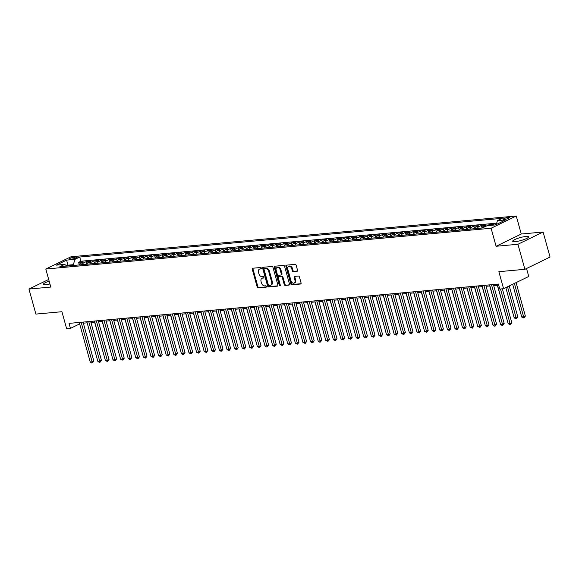 <?xml version="1.0" encoding="UTF-8"?>
<svg xmlns="http://www.w3.org/2000/svg" width="579" height="579" viewBox="0 0 579 579"><rect width="100%" height="100%" fill="white"/><g stroke="black" fill="none" stroke-linecap="round" stroke-linejoin="round"><path stroke-width="0.87" d="M261.39 268.149A0.724 0.507 -116 0 0 260.68 267.512L252.755 268.236A1.035 0.724 -116 0 0 252.278 269.286L257.185 286.981A1.035 0.724 -116 0 0 258.205 287.893L266.13 287.17A0.724 0.507 -116 0 0 265.747 285.794L264.719 285.888A3.322 2.316 -116 0 1 261.462 282.965L261.057 281.488A3.322 2.316 -116 0 1 261.99 278.282A3.322 2.316 -116 0 1 262.569 278.123L263.597 278.029A0.724 0.507 -116 0 0 263.213 276.653L262.186 276.748A3.322 2.316 -116 0 1 258.929 273.824L258.516 272.347A3.322 2.316 -116 0 1 259.45 269.141A3.322 2.316 -116 0 1 260.036 268.982L261.057 268.888A0.724 0.507 -116 0 0 261.39 268.149M525.949 236.471A8.244 1.505 -15.5 0 0 517.213 238.555A8.244 1.505 -15.5 0 0 512.704 241.255A8.244 1.505 -15.5 0 0 515.339 241.631A8.244 1.505 -15.5 0 0 524.075 239.547A8.244 1.505 -15.5 0 0 528.591 236.847A8.244 1.505 -15.5 0 0 525.949 236.471M49.157 281.133A8.244 1.505 -15.5 0 0 43.468 284.231A8.244 1.505 -15.5 0 0 46.103 284.615A8.244 1.505 -15.5 0 0 49.939 283.963M508.485 217.386A3.38 0.615 -15.5 0 0 504.902 218.24A3.38 0.615 -15.5 0 0 503.05 219.347A3.38 0.615 -15.5 0 0 504.128 219.499A3.38 0.615 -15.5 0 0 507.711 218.645A3.38 0.615 -15.5 0 0 509.563 217.538A3.38 0.615 -15.5 0 0 508.485 217.386M297.078 271.283A1.035 0.724 -116 0 0 297.548 270.234L296.173 265.269A1.035 0.724 -116 0 0 295.16 264.357L286.352 265.16A1.035 0.724 -116 0 0 285.881 266.21L290.788 283.905A1.035 0.724 -116 0 0 291.809 284.817L300.61 284.014A1.035 0.724 -116 0 0 301.08 282.957L299.415 276.965A1.035 0.724 -116 0 0 298.402 276.053L294.631 276.393A1.035 0.724 -116 0 0 294.161 277.45L294.986 280.417A2.772 1.94 -116 0 1 294.204 283.095A2.772 1.94 -116 0 1 290.991 280.786L287.763 269.141A2.772 1.94 -116 0 1 288.545 266.463A2.772 1.94 -116 0 1 291.758 268.772L292.294 270.711A1.035 0.724 -116 0 0 293.314 271.631L297.411 271.124M48.687 279.454L28.95 289.059L35.891 314.093L61.917 311.712L66.643 328.734L70.443 328.387L69.053 323.379L498.389 284.057L499.778 289.059L503.578 288.711L528.743 276.465L526.535 268.504M517.944 244.273L543.109 232.02L521.259 234.025L496.094 246.27L517.944 244.273L524.885 269.307L498.859 271.689L503.578 288.711M496.094 246.27L491.093 228.249L45.799 269.032L70.964 256.786L516.265 215.996L491.093 228.249M28.95 289.059L50.8 287.061L45.799 269.032M272.977 267.389A1.035 0.724 -116 0 0 271.956 266.478L263.156 267.288A1.035 0.724 -116 0 0 262.685 268.338L267.592 286.026A1.035 0.724 -116 0 0 268.613 286.945L277.413 286.135A1.035 0.724 -116 0 0 277.884 285.085L272.977 267.389M274.757 266.224L283.558 265.414A1.035 0.724 -116 0 1 284.579 266.333L289.486 284.021A1.035 0.724 -116 0 1 289.008 285.071L285.244 285.418A1.035 0.724 -116 0 1 284.224 284.506L282.234 277.327A1.035 0.724 -116 0 0 281.213 276.415L278.716 276.646A1.035 0.724 -116 0 0 278.246 277.696L280.316 285.165A0.724 0.507 -116 0 1 279.273 285.259L274.287 267.274A1.035 0.724 -116 0 1 274.757 266.224M543.109 232.02L550.05 257.054L524.885 269.307M491.593 225.274L493.496 224.341L488.944 224.761L489.146 225.499M486.15 226.15A4.227 2.924 -95.2 0 1 486.461 225.969L483.422 226.251L485.904 225.043L481.344 225.455L482.003 227.851M477.371 228.459A4.227 2.924 -95.2 0 1 478.862 226.664L475.822 226.946L478.305 225.738L473.745 226.157L474.404 228.546M469.772 229.154A4.227 2.924 -95.2 0 1 471.263 227.366L468.223 227.641L470.705 226.432L466.146 226.852L466.804 229.241M462.172 229.849A4.227 2.924 -95.2 0 1 463.663 228.061L460.623 228.336L463.106 227.127L458.546 227.547L459.205 229.943M454.573 230.543A4.227 2.924 -95.2 0 1 456.064 228.756L453.024 229.031L455.507 227.822L450.947 228.242L451.613 230.637M446.974 231.238A4.227 2.924 -95.2 0 1 448.464 229.45L445.425 229.725L447.907 228.524L443.348 228.937L444.013 231.332M439.374 231.94A4.227 2.924 -95.2 0 1 440.865 230.145L437.825 230.428L440.308 229.219L435.748 229.631L436.414 232.027M431.775 232.635A4.227 2.924 -95.2 0 1 433.266 230.84L430.226 231.122L432.708 229.914L428.149 230.333L428.815 232.722M424.175 233.33A4.227 2.924 -95.2 0 1 425.666 231.542L422.627 231.817L425.109 230.608L420.549 231.028L421.215 233.417M416.576 234.025A4.227 2.924 -95.2 0 1 418.067 232.237L415.027 232.512L417.51 231.303L412.95 231.723L413.616 234.119M408.977 234.719A4.227 2.924 -95.2 0 1 410.468 232.932L407.428 233.207L409.91 231.998L405.351 232.418L406.017 234.813M401.377 235.414A4.227 2.924 -95.2 0 1 402.868 233.627L399.828 233.909L402.311 232.7L397.751 233.113L398.417 235.508M393.778 236.116A4.227 2.924 -95.2 0 1 395.269 234.321L392.229 234.604L394.712 233.395L390.152 233.807L390.818 236.203M386.179 236.811A4.227 2.924 -95.2 0 1 387.669 235.016L384.63 235.298L387.112 234.09L382.553 234.509L383.218 236.898M378.586 237.506A4.227 2.924 -95.2 0 1 380.07 235.718L377.03 235.993L379.513 234.784L374.953 235.204L375.619 237.593M370.987 238.201A4.227 2.924 -95.2 0 1 372.471 236.413L369.431 236.688L371.913 235.479L367.361 235.899L368.02 238.295M363.388 238.895A4.227 2.924 -95.2 0 1 364.871 237.108L361.839 237.383L364.321 236.174L359.762 236.594L360.42 238.989M355.788 239.59A4.227 2.924 -95.2 0 1 357.279 237.803L354.239 238.085L356.722 236.876L352.162 237.289L352.821 239.684M348.189 240.292A4.227 2.924 -95.2 0 1 349.68 238.497L346.64 238.78L349.123 237.571L344.563 237.983L345.222 240.379M340.59 240.987A4.227 2.924 -95.2 0 1 342.08 239.192L339.041 239.474L341.523 238.266L336.964 238.686L337.622 241.074M332.99 241.682A4.227 2.924 -95.2 0 1 334.481 239.894L331.441 240.169L333.924 238.961L329.364 239.38L330.03 241.769M325.391 242.377A4.227 2.924 -95.2 0 1 326.882 240.589L323.842 240.864L326.324 239.655L321.765 240.075L322.431 242.471M317.791 243.071A4.227 2.924 -95.2 0 1 319.282 241.284L316.243 241.559L318.725 240.35L314.165 240.77L314.831 243.166M310.192 243.773A4.227 2.924 -95.2 0 1 311.683 241.979L308.643 242.261L311.126 241.052L306.566 241.465L307.232 243.86M302.593 244.468A4.227 2.924 -95.2 0 1 304.084 242.673L301.044 242.956L303.526 241.747L298.967 242.16L299.632 244.555M294.993 245.163A4.227 2.924 -95.2 0 1 296.484 243.368L293.444 243.65L295.927 242.442L291.367 242.862L292.033 245.25M287.394 245.858A4.227 2.924 -95.2 0 1 288.885 244.07L285.845 244.345L288.328 243.137L283.768 243.556L284.434 245.945M279.795 246.553A4.227 2.924 -95.2 0 1 281.285 244.765L278.246 245.04L280.728 243.831L276.169 244.251L276.834 246.647M272.195 247.247A4.227 2.924 -95.2 0 1 273.686 245.46L270.646 245.735L273.129 244.526L268.569 244.946L269.235 247.342M264.596 247.95A4.227 2.924 -95.2 0 1 266.087 246.155L263.047 246.437L265.529 245.228L260.97 245.641L261.636 248.036M256.996 248.644A4.227 2.924 -95.2 0 1 258.487 246.849L255.448 247.132L257.93 245.923L253.37 246.336L254.036 248.731M249.404 249.339A4.227 2.924 -95.2 0 1 250.888 247.544L247.848 247.826L250.331 246.618L245.771 247.038L246.437 249.426M241.805 250.034A4.227 2.924 -95.2 0 1 243.289 248.246L240.249 248.521L242.739 247.313L238.179 247.732L238.838 250.121M234.206 250.729A4.227 2.924 -95.2 0 1 235.696 248.941L232.657 249.216L235.139 248.007L230.58 248.427L231.238 250.823M226.606 251.424A4.227 2.924 -95.2 0 1 228.097 249.636L225.057 249.911L227.54 248.702L222.98 249.122L223.639 251.518M219.007 252.126A4.227 2.924 -95.2 0 1 220.498 250.331L217.458 250.613L219.94 249.404L215.381 249.817L216.039 252.212M211.407 252.82A4.227 2.924 -95.2 0 1 212.898 251.025L209.859 251.308L212.341 250.099L207.781 250.512L208.44 252.907M203.808 253.515A4.227 2.924 -95.2 0 1 205.299 251.72L202.259 252.003L204.742 250.794L200.182 251.214L200.848 253.602M196.209 254.21A4.227 2.924 -95.2 0 1 197.7 252.422L194.66 252.697L197.142 251.489L192.583 251.908L193.248 254.297M188.609 254.905A4.227 2.924 -95.2 0 1 190.1 253.117L187.06 253.392L189.543 252.183L184.983 252.603L185.649 254.999M181.01 255.6A4.227 2.924 -95.2 0 1 182.501 253.812L179.461 254.087L181.944 252.878L177.384 253.298L178.05 255.694M173.41 256.302A4.227 2.924 -95.2 0 1 174.901 254.507L171.862 254.789L174.344 253.58L169.785 253.993L170.45 256.388M165.811 256.996A4.227 2.924 -95.2 0 1 167.302 255.201L164.262 255.484L166.745 254.275L162.185 254.695L162.851 257.083M158.212 257.691A4.227 2.924 -95.2 0 1 159.703 255.896L156.663 256.179L159.145 254.97L154.586 255.39L155.252 257.778M150.612 258.386A4.227 2.924 -95.2 0 1 152.103 256.598L149.064 256.873L151.546 255.665L146.986 256.084L147.652 258.473M143.013 259.081A4.227 2.924 -95.2 0 1 144.504 257.293L141.464 257.568L143.947 256.359L139.387 256.779L140.053 259.175M135.414 259.776A4.227 2.924 -95.2 0 1 136.905 257.988L133.865 258.263L136.347 257.054L131.788 257.474L132.453 259.87M127.821 260.478A4.227 2.924 -95.2 0 1 129.305 258.683L126.265 258.965L128.748 257.756L124.188 258.169L124.854 260.564M120.222 261.172A4.227 2.924 -95.2 0 1 121.706 259.378L118.666 259.66L121.149 258.451L116.596 258.871L117.255 261.259M112.623 261.867A4.227 2.924 -95.2 0 1 114.106 260.072L111.074 260.355L113.556 259.146L108.997 259.566L109.655 261.954M105.023 262.562A4.227 2.924 -95.2 0 1 106.514 260.774L103.475 261.049L105.957 259.841L101.397 260.261L102.056 262.656M97.424 263.257A4.227 2.924 -95.2 0 1 98.915 261.469L95.875 261.744L98.358 260.536L93.798 260.955L94.457 263.351M89.825 263.952A4.227 2.924 -95.2 0 1 91.316 262.164L88.276 262.439L90.758 261.238L86.199 261.65L83.716 262.859A4.227 2.924 84.8 0 0 82.225 264.654M86.857 264.046L86.199 261.65M70.225 259.218L71.897 259.066A3.279 0.601 -15.5 0 0 75.364 258.234A3.279 0.601 -15.5 0 0 77.159 257.163A3.279 0.601 -15.5 0 0 76.11 257.011L74.438 257.163A3.279 0.601 -15.5 0 0 70.971 257.995A3.279 0.601 -15.5 0 0 69.176 259.066A3.279 0.601 -15.5 0 0 70.225 259.218M496.283 224.522L497.448 220.65L502.21 218.334L79.707 257.033L74.952 259.349L73.338 264.683L73.555 265.443M497.448 220.65L505.807 219.882L495.472 224.92L487.113 225.687L482.35 228.003L59.847 266.702L64.609 264.386L56.25 265.146L66.592 260.116L74.952 259.349M496.695 223.154L80.879 261.238L78.599 262.345L83.159 261.932L80.676 263.141A4.227 2.924 84.8 0 0 79.185 264.929M91.316 262.164L93.798 260.955M98.915 261.469L101.397 260.261M106.514 260.774L108.997 259.566M114.106 260.072L116.596 258.871M121.706 259.378L124.188 258.169M129.305 258.683L131.788 257.474M136.905 257.988L139.387 256.779M144.504 257.293L146.986 256.084M152.103 256.598L154.586 255.39M159.703 255.896L162.185 254.695M167.302 255.201L169.785 253.993M174.901 254.507L177.384 253.298M182.501 253.812L184.983 252.603M190.1 253.117L192.583 251.908M197.7 252.422L200.182 251.214M205.299 251.72L207.781 250.512M212.898 251.025L215.381 249.817M220.498 250.331L222.98 249.122M228.097 249.636L230.58 248.427M235.696 248.941L238.179 247.732M243.289 248.246L245.771 247.038M250.888 247.544L253.37 246.336M258.487 246.849L260.97 245.641M266.087 246.155L268.569 244.946M273.686 245.46L276.169 244.251M281.285 244.765L283.768 243.556M288.885 244.07L291.367 242.862M296.484 243.368L298.967 242.16M304.084 242.673L306.566 241.465M311.683 241.979L314.165 240.77M319.282 241.284L321.765 240.075M326.882 240.589L329.364 239.38M334.481 239.894L336.964 238.686M342.08 239.192L344.563 237.983M349.68 238.497L352.162 237.289M357.279 237.803L359.762 236.594M364.871 237.108L367.361 235.899M372.471 236.413L374.953 235.204M380.07 235.718L382.553 234.509M387.669 235.016L390.152 233.807M395.269 234.321L397.751 233.113M402.868 233.627L405.351 232.418M410.468 232.932L412.95 231.723M418.067 232.237L420.549 231.028M425.666 231.542L428.149 230.333M433.266 230.84L435.748 229.631M440.865 230.145L443.348 228.937M448.464 229.45L450.947 228.242M456.064 228.756L458.546 227.547M463.663 228.061L466.146 226.852M471.263 227.366L473.745 226.157M478.862 226.664L481.344 225.455M486.461 225.969L488.944 224.761M494.632 224.992L496.398 224.138M73.338 264.683L68.018 265.168L66.672 265.826M68.235 265.935L66.592 260.116M521.259 234.025L516.265 215.996M83.34 323.176L87.154 322.821M90.939 322.474L94.753 322.127M98.539 321.779L102.353 321.432M106.138 321.084L109.952 320.737M113.737 320.39L117.551 320.042M121.329 319.695L125.151 319.34M128.929 319L132.75 318.645M136.528 318.298L140.35 317.951M144.128 317.603L147.949 317.256M151.727 316.908L155.548 316.561M159.326 316.214L163.148 315.866M166.926 315.519L170.747 315.164M174.525 314.824L178.339 314.469M182.124 314.122L185.939 313.775M189.724 313.427L193.538 313.08M197.323 312.732L201.137 312.385M204.923 312.038L208.737 311.69M212.522 311.343L216.336 310.988M220.121 310.648L223.935 310.293M227.721 309.946L231.535 309.599M235.32 309.251L239.134 308.904M242.919 308.556L246.734 308.209M250.512 307.862L254.333 307.514M258.111 307.167L261.932 306.812M265.71 306.472L269.532 306.117M273.31 305.77L277.131 305.423M280.909 305.075L284.73 304.728M288.508 304.38L292.33 304.033M296.108 303.685L299.922 303.338M303.707 302.991L307.521 302.636M311.307 302.289L315.121 301.941M318.906 301.594L322.72 301.246M326.505 300.899L330.32 300.552M334.105 300.204L337.919 299.857M341.704 299.509L345.518 299.162M349.303 298.815L353.118 298.46M356.903 298.113L360.717 297.765M364.502 297.418L368.316 297.07M372.094 296.723L375.916 296.376M379.694 296.028L383.515 295.681M387.293 295.333L391.114 294.979M394.892 294.639L398.714 294.284M402.492 293.937L406.313 293.589M410.091 293.242L413.913 292.894M417.691 292.547L421.512 292.2M425.29 291.852L429.104 291.505M432.889 291.157L436.704 290.803M440.489 290.463L444.303 290.108M448.088 289.761L451.902 289.413M455.687 289.066L459.502 288.718M463.287 288.371L467.101 288.024M470.886 287.676L474.7 287.329M478.486 286.981L482.3 286.627M486.085 286.287L489.899 285.932M493.677 285.585L497.499 285.237M70.443 328.387L79.663 323.9M79.265 264.741L78.599 262.345M80.879 261.238L79.707 257.033M66.99 266.043L64.609 264.386M88.276 262.439A4.227 2.924 84.8 0 0 86.785 264.234M95.875 261.744A4.227 2.924 84.8 0 0 94.384 263.539M103.475 261.049A4.227 2.924 84.8 0 0 101.984 262.844M111.074 260.355A4.227 2.924 84.8 0 0 109.583 262.142M118.666 259.66A4.227 2.924 84.8 0 0 117.182 261.447M126.265 258.965A4.227 2.924 84.8 0 0 124.782 260.753M133.865 258.263A4.227 2.924 84.8 0 0 132.374 260.058M141.464 257.568A4.227 2.924 84.8 0 0 139.973 259.363M149.064 256.873A4.227 2.924 84.8 0 0 147.573 258.668M156.663 256.179A4.227 2.924 84.8 0 0 155.172 257.966M164.262 255.484A4.227 2.924 84.8 0 0 162.771 257.271M171.862 254.789A4.227 2.924 84.8 0 0 170.371 256.577M179.461 254.087A4.227 2.924 84.8 0 0 177.97 255.882M187.06 253.392A4.227 2.924 84.8 0 0 185.569 255.187M194.66 252.697A4.227 2.924 84.8 0 0 193.169 254.492M202.259 252.003A4.227 2.924 84.8 0 0 200.768 253.79M209.859 251.308A4.227 2.924 84.8 0 0 208.368 253.095M217.458 250.613A4.227 2.924 84.8 0 0 215.967 252.401M225.057 249.911A4.227 2.924 84.8 0 0 223.566 251.706M232.657 249.216A4.227 2.924 84.8 0 0 231.166 251.011M240.249 248.521A4.227 2.924 84.8 0 0 238.765 250.316M247.848 247.826A4.227 2.924 84.8 0 0 246.364 249.614M255.448 247.132A4.227 2.924 84.8 0 0 253.964 248.919M263.047 246.437A4.227 2.924 84.8 0 0 261.556 248.225M270.646 245.735A4.227 2.924 84.8 0 0 269.155 247.53M278.246 245.04A4.227 2.924 84.8 0 0 276.755 246.835M285.845 244.345A4.227 2.924 84.8 0 0 284.354 246.133M293.444 243.65A4.227 2.924 84.8 0 0 291.954 245.438M301.044 242.956A4.227 2.924 84.8 0 0 299.553 244.743M308.643 242.261A4.227 2.924 84.8 0 0 307.152 244.048M316.243 241.559A4.227 2.924 84.8 0 0 314.752 243.354M323.842 240.864A4.227 2.924 84.8 0 0 322.351 242.659M331.441 240.169A4.227 2.924 84.8 0 0 329.95 241.957M339.041 239.474A4.227 2.924 84.8 0 0 337.55 241.262M346.64 238.78A4.227 2.924 84.8 0 0 345.149 240.567M354.239 238.085A4.227 2.924 84.8 0 0 352.749 239.872M361.839 237.383A4.227 2.924 84.8 0 0 360.348 239.178M369.431 236.688A4.227 2.924 84.8 0 0 367.947 238.483M377.03 235.993A4.227 2.924 84.8 0 0 375.547 237.781M384.63 235.298A4.227 2.924 84.8 0 0 383.139 237.086M392.229 234.604A4.227 2.924 84.8 0 0 390.738 236.391M399.828 233.909A4.227 2.924 84.8 0 0 398.338 235.696M407.428 233.207A4.227 2.924 84.8 0 0 405.937 235.002M415.027 232.512A4.227 2.924 84.8 0 0 413.536 234.307M422.627 231.817A4.227 2.924 84.8 0 0 421.136 233.605M430.226 231.122A4.227 2.924 84.8 0 0 428.735 232.91M437.825 230.428A4.227 2.924 84.8 0 0 436.334 232.215M445.425 229.725A4.227 2.924 84.8 0 0 443.934 231.52M453.024 229.031A4.227 2.924 84.8 0 0 451.533 230.826M460.623 228.336A4.227 2.924 84.8 0 0 459.133 230.131M468.223 227.641A4.227 2.924 84.8 0 0 466.732 229.429M475.822 226.946A4.227 2.924 84.8 0 0 474.331 228.734M483.422 226.251A4.227 2.924 84.8 0 0 481.931 228.039M261.397 268.591L260.716 268.649A3.322 2.316 -116 0 0 260.13 268.808L259.45 269.141M261.99 278.282L262.671 277.949A3.322 2.316 -116 0 1 263.25 277.79L263.93 277.732M253.001 268.215A1.035 0.724 -116 0 0 252.958 268.96L257.865 286.648A1.035 0.724 -116 0 0 258.885 287.568L266.47 286.873M263.402 267.259A1.035 0.724 -116 0 0 263.365 268.005L268.272 285.7A1.035 0.724 -116 0 0 269.293 286.612L277.848 285.831M264.357 268.584A0.724 0.507 -116 0 0 264.031 269.322L268.338 284.854A0.724 0.507 -116 0 0 269.047 285.49L270.132 285.389A3.322 2.316 -116 0 0 270.711 285.23A3.322 2.316 -116 0 0 271.645 282.031L268.699 271.413A3.322 2.316 -116 0 0 265.443 268.49L264.357 268.584L265.037 268.258A0.724 0.507 -116 0 0 264.806 268.367M270.711 285.23L271.392 284.904A3.322 2.316 -116 0 0 272.325 281.698L271.645 282.031M265.037 268.258L266.123 268.157A3.322 2.316 -116 0 1 269.38 271.081L272.325 281.698M289.442 284.767L285.244 285.418M279.064 276.473A1.035 0.724 -116 0 1 279.396 276.313L281.893 276.082A1.035 0.724 -116 0 1 282.914 277.001L284.904 284.173A1.035 0.724 -116 0 0 285.925 285.085M275.003 266.202A1.035 0.724 -116 0 0 274.96 266.941L279.954 284.926A0.724 0.507 -116 0 0 280.345 285.483M280.171 269.886A2.772 1.94 -116 0 0 276.957 267.57A2.772 1.94 -116 0 0 276.176 270.248L277.319 274.352A1.035 0.724 -116 0 0 278.333 275.271L280.837 275.039A1.035 0.724 -116 0 0 281.307 273.99L280.171 269.886L280.851 269.553A2.772 1.94 -116 0 0 277.638 267.237L276.957 267.57M281.517 274.707A1.035 0.724 -116 0 0 281.987 273.657L281.307 273.99M280.851 269.553L281.987 273.657M288.545 266.463L289.225 266.13A2.772 1.94 -116 0 1 292.438 268.439L292.974 270.386A1.035 0.724 -116 0 0 293.994 271.298L297.512 270.972M294.204 283.095L294.885 282.769A2.772 1.94 -116 0 0 295.666 280.091L294.986 280.417M294.877 276.371A1.035 0.724 -116 0 0 294.841 277.117L295.666 280.091M286.598 265.139A1.035 0.724 -116 0 0 286.562 265.877L291.469 283.572A1.035 0.724 -116 0 0 292.489 284.484L301.044 283.703M94.616 322.141L103.974 355.368M81.161 322.271L92.126 361.824L90.23 361.998L79.258 322.445M83.043 322.098L93.827 360.999L92.126 361.824L92.43 362.932L91.67 363.004L90.23 361.998M93.827 360.999L92.43 362.932M102.215 321.446L111.573 354.666M109.815 320.752L119.173 353.972M117.414 320.049L126.772 353.277M125.006 319.355L134.371 352.582M88.753 321.577L99.726 361.13L97.829 361.303L86.857 321.75M90.642 321.403L101.426 360.304L99.726 361.13L100.029 362.237L99.27 362.309L97.829 361.303M101.426 360.304L100.029 362.237M96.353 320.882L107.325 360.435L105.429 360.608L94.457 321.055M98.235 320.708L109.026 359.61L107.325 360.435L107.629 361.542L105.429 360.608M109.026 359.61L107.629 361.542M103.952 320.18L114.924 359.74L113.028 359.914L102.056 320.353M105.834 320.013L116.625 358.908L114.924 359.74L115.228 360.847L113.028 359.914M116.625 358.908L115.228 360.847M111.552 319.485L122.524 359.045L120.627 359.219L109.655 319.659M113.433 319.311L124.224 358.213L122.524 359.045L122.828 360.145L120.627 359.219M124.224 358.213L122.828 360.145M132.605 318.66L141.964 351.887M119.151 318.79L130.123 358.343L128.22 358.517L117.255 318.964M121.033 318.616L131.824 357.518L130.123 358.343L130.427 359.45L129.667 359.523L128.22 358.517M131.824 357.518L130.427 359.45M140.205 317.965L149.563 351.192M126.75 318.095L137.722 357.648L135.819 357.822L124.854 318.269M128.632 317.922L139.423 356.823L137.722 357.648L138.019 358.756L135.819 357.822M139.423 356.823L138.019 358.756M147.804 317.27L157.162 350.49M134.35 317.401L145.322 356.954L143.418 357.127L132.453 317.574M136.231 317.227L147.023 356.128L145.322 356.954L145.618 358.061L143.418 357.127M147.023 356.128L145.618 358.061M155.404 316.575L164.762 349.796M141.949 316.706L152.921 356.259L151.018 356.432L140.053 316.879M143.831 316.532L154.622 355.434L152.921 356.259L153.218 357.366L151.018 356.432M154.622 355.434L153.218 357.366M163.003 315.873L172.361 349.101M149.548 316.004L160.521 355.564L158.617 355.738L147.652 316.177M151.43 315.837L162.221 354.732L160.521 355.564L160.817 356.671L158.617 355.738M162.221 354.732L160.817 356.671M170.602 315.179L179.96 348.406M157.148 315.309L168.12 354.869L166.216 355.043L155.244 315.483M159.03 315.135L169.821 354.037L168.12 354.869L168.417 355.969L166.216 355.043M169.821 354.037L168.417 355.969M178.202 314.484L187.56 347.711M164.747 314.614L175.719 354.167L173.816 354.341L162.844 314.788M166.629 314.44L177.42 353.342L175.719 354.167L176.016 355.274L175.256 355.347L173.816 354.341M177.42 353.342L176.016 355.274M185.801 313.789L195.159 347.016M172.347 313.919L183.319 353.472L181.415 353.646L170.443 314.093M174.228 313.746L185.012 352.647L183.319 353.472L183.615 354.58L182.855 354.652L181.415 353.646M185.012 352.647L183.615 354.58M179.946 313.225L190.911 352.777L189.015 352.951L178.042 313.398M181.828 313.051L192.612 351.952L190.911 352.777L191.215 353.885L189.015 352.951M192.612 351.952L191.215 353.885M187.545 312.53L198.51 352.083L196.614 352.256L185.642 312.703M189.427 312.356L200.211 351.258L198.51 352.083L198.814 353.19L196.614 352.256M200.211 351.258L198.814 353.19M193.4 313.094L202.759 346.314M201 312.399L210.358 345.62M208.599 311.697L217.957 344.925M195.145 311.828L206.11 351.388L204.213 351.562L193.241 312.001M197.026 311.661L207.81 350.556L206.11 351.388L206.413 352.495L204.213 351.562M207.81 350.556L206.413 352.495M216.199 311.003L225.557 344.23M202.744 311.133L213.709 350.693L211.813 350.867L200.841 311.307M204.626 310.959L215.41 349.861L213.709 350.693L214.013 351.793L211.813 350.867M215.41 349.861L214.013 351.793M223.798 310.308L233.156 343.535M210.343 310.438L221.308 349.991L219.412 350.165L208.44 310.612M212.225 310.264L223.009 349.166L221.308 349.991L221.612 351.098L220.852 351.171L219.412 350.165M223.009 349.166L221.612 351.098M231.397 309.613L240.755 342.84M217.936 309.743L228.908 349.296L227.011 349.47L216.039 309.917M219.825 309.57L230.608 348.471L228.908 349.296L229.212 350.404L228.452 350.476L227.011 349.47M230.608 348.471L229.212 350.404M238.997 308.918L248.355 342.138M225.535 309.048L236.507 348.601L234.611 348.775L223.639 309.222M227.417 308.875L238.208 347.776L236.507 348.601L236.811 349.709L234.611 348.775M238.208 347.776L236.811 349.709M246.589 308.216L255.954 341.444M233.134 308.346L244.106 347.907L242.21 348.08L231.238 308.527M235.016 308.18L245.807 347.082L244.106 347.907L244.41 349.014L242.21 348.08M245.807 347.082L244.41 349.014M254.188 307.521L263.546 340.749M240.734 307.652L251.706 347.212L249.802 347.386L238.838 307.825M242.615 307.478L253.407 346.38L251.706 347.212L252.01 348.312L249.802 347.386M253.407 346.38L252.01 348.312M261.788 306.827L271.146 340.054M248.333 306.957L259.305 346.517L257.402 346.691L246.437 307.131M250.215 306.783L261.006 345.685L259.305 346.517L259.609 347.617L257.402 346.691M261.006 345.685L259.609 347.617M269.387 306.132L278.745 339.359M276.986 305.437L286.344 338.664M284.586 304.742L293.944 337.962M255.932 306.262L266.905 345.815L265.001 345.989L254.036 306.436M257.814 306.088L268.605 344.99L266.905 345.815L267.201 346.922L266.441 346.995L265.001 345.989M268.605 344.99L267.201 346.922M263.532 305.567L274.504 345.12L272.6 345.294L261.636 305.741M265.414 305.394L276.205 344.295L274.504 345.12L274.801 346.228L274.041 346.3L272.6 345.294M276.205 344.295L274.801 346.228M271.131 304.872L282.103 344.425L280.2 344.599L269.235 305.046M273.013 304.699L283.804 343.6L282.103 344.425L282.4 345.533L280.2 344.599M283.804 343.6L282.4 345.533M292.185 304.04L301.543 337.267M278.731 304.17L289.703 343.731L287.799 343.904L276.827 304.351M280.612 304.004L291.403 342.906L289.703 343.731L289.999 344.838L287.799 343.904M291.403 342.906L289.999 344.838M299.784 303.345L309.143 336.573M286.33 303.476L297.302 343.036L295.399 343.209L284.427 303.649M288.212 303.302L299.003 342.203L297.302 343.036L297.599 344.136L295.399 343.209M299.003 342.203L297.599 344.136M307.384 302.651L316.742 335.878M293.929 302.781L304.901 342.341L302.998 342.515L292.026 302.955M295.811 302.607L306.595 341.509L304.901 342.341L305.198 343.441L302.998 342.515M306.595 341.509L305.198 343.441M314.983 301.956L324.341 335.183M301.529 302.086L312.494 341.639L310.597 341.813L299.625 302.26M303.41 301.912L314.194 340.814L312.494 341.639L312.798 342.746L312.038 342.819L310.597 341.813M314.194 340.814L312.798 342.746M322.583 301.261L331.941 334.488M330.182 300.566L339.54 333.786M337.781 299.864L347.139 333.091M309.128 301.391L320.093 340.944L318.197 341.118L307.225 301.565M311.01 301.218L321.794 340.119L320.093 340.944L320.397 342.051L319.637 342.124L318.197 341.118M321.794 340.119L320.397 342.051M316.727 300.696L327.692 340.249L325.796 340.423L314.824 300.87M318.609 300.523L329.393 339.424L327.692 340.249L327.996 341.357L325.796 340.423M329.393 339.424L327.996 341.357M324.327 299.994L335.292 339.555L333.395 339.728L322.423 300.168M326.209 299.828L336.992 338.722L335.292 339.555L335.596 340.662L333.395 339.728M336.992 338.722L335.596 340.662M345.381 299.169L354.739 332.397M331.926 299.3L342.891 338.86L340.995 339.033L330.023 299.473M333.808 299.126L344.592 338.027L342.891 338.86L343.195 339.96L340.995 339.033M344.592 338.027L343.195 339.96M352.98 298.474L362.338 331.702M339.518 298.605L350.49 338.165L348.594 338.339L337.622 298.778M341.407 298.431L352.191 337.333L350.49 338.165L350.794 339.265L348.594 338.339M352.191 337.333L350.794 339.265M360.579 297.78L369.938 331.007M347.118 297.91L358.09 337.463L356.194 337.637L345.222 298.084M348.999 297.736L359.791 336.638L358.09 337.463L358.394 338.57L357.634 338.643L356.194 337.637M359.791 336.638L358.394 338.57M368.172 297.085L377.537 330.312M354.717 297.215L365.689 336.768L363.793 336.942L352.821 297.389M356.599 297.041L367.39 335.943L365.689 336.768L365.993 337.875L365.233 337.948L363.793 336.942M367.39 335.943L365.993 337.875M375.771 296.39L385.129 329.61M362.316 296.52L373.289 336.073L371.385 336.247L360.42 296.694M364.198 296.347L374.989 335.248L373.289 336.073L373.593 337.181L371.385 336.247M374.989 335.248L373.593 337.181M383.37 295.688L392.728 328.915M369.916 295.818L380.888 335.379L378.984 335.552L368.02 295.992M371.798 295.652L382.589 334.546L380.888 335.379L381.192 336.486L378.984 335.552M382.589 334.546L381.192 336.486M390.97 294.993L400.328 328.221M377.515 295.124L388.487 334.684L386.584 334.857L375.619 295.297M379.397 294.95L390.188 333.851L388.487 334.684L388.784 335.784L386.584 334.857M390.188 333.851L388.784 335.784M398.569 294.298L407.927 327.526M385.115 294.429L396.087 333.982L394.183 334.163L383.218 294.602M386.996 294.255L397.787 333.157L396.087 333.982L396.383 335.089L394.183 334.163M397.787 333.157L396.383 335.089M406.169 293.604L415.527 326.831M392.714 293.734L403.686 333.287L401.783 333.461L390.818 293.908M394.596 293.56L405.387 332.462L403.686 333.287L403.983 334.394L403.223 334.467L401.783 333.461M405.387 332.462L403.983 334.394M413.768 292.909L423.126 326.136M400.313 293.039L411.285 332.592L409.382 332.766L398.417 293.213M402.195 292.865L412.986 331.767L411.285 332.592L411.582 333.699L410.822 333.772L409.382 332.766M412.986 331.767L411.582 333.699M421.367 292.214L430.725 325.434M407.913 292.344L418.885 331.897L416.981 332.071L406.009 292.518M409.794 292.171L420.586 331.072L418.885 331.897L419.182 333.005L416.981 332.071M420.586 331.072L419.182 333.005M428.967 291.512L438.325 324.739M415.512 291.642L426.484 331.202L424.581 331.376L413.609 291.816M417.394 291.476L428.185 330.37L426.484 331.202L426.781 332.31L424.581 331.376M428.185 330.37L426.781 332.31M436.566 290.817L445.924 324.045M423.111 290.947L434.076 330.508L432.18 330.681L421.208 291.121M424.993 290.774L435.777 329.675L434.076 330.508L434.38 331.608L432.18 330.681M435.777 329.675L434.38 331.608M444.165 290.122L453.523 323.35M430.711 290.253L441.676 329.806L439.779 329.987L428.807 290.426M432.593 290.079L443.376 328.981L441.676 329.806L441.98 330.913L439.779 329.987M443.376 328.981L441.98 330.913M451.765 289.428L461.123 322.655M438.31 289.558L449.275 329.111L447.379 329.285L436.407 289.732M440.192 289.384L450.976 328.286L449.275 329.111L449.579 330.218L448.819 330.291L447.379 329.285M450.976 328.286L449.579 330.218M459.364 288.733L468.722 321.96M445.91 288.863L456.874 328.416L454.978 328.59L444.006 289.037M447.791 288.689L458.575 327.591L456.874 328.416L457.178 329.523L456.418 329.596L454.978 328.59M458.575 327.591L457.178 329.523M466.964 288.038L476.322 321.258M453.509 288.168L464.474 327.721L462.578 327.895L451.606 288.342M455.391 287.995L466.175 326.896L464.474 327.721L464.778 328.829L462.578 327.895M466.175 326.896L464.778 328.829M474.563 287.336L483.921 320.563M461.101 287.466L472.073 327.026L470.177 327.2L459.205 287.64M462.99 287.3L473.774 326.194L472.073 327.026L472.377 328.134L470.177 327.2M473.774 326.194L472.377 328.134M482.162 286.641L491.52 319.869M468.701 286.771L479.673 326.332L477.776 326.505L466.804 286.945M470.582 286.598L481.373 325.499L479.673 326.332L479.977 327.432L477.776 326.505M481.373 325.499L479.977 327.432M489.762 285.946L499.12 319.174M476.3 286.077L487.272 325.63L485.376 325.811L474.404 286.25M478.182 285.903L488.973 324.805L487.272 325.63L487.576 326.737L485.376 325.811M488.973 324.805L487.576 326.737M497.354 285.252L506.719 318.479M483.899 285.382L494.871 324.935L492.975 325.108L482.003 285.556M485.781 285.208L496.572 324.11L494.871 324.935L495.175 326.042L494.415 326.115L492.975 325.108M496.572 324.11L495.175 326.042M505.807 287.625L514.174 317.791L517.771 316.793L509.223 285.961M517.771 316.793L516.374 318.725L507.522 286.793M516.374 318.725L515.614 318.797L514.174 317.791M491.499 284.687L502.471 324.24L500.567 324.414L489.602 284.861M493.38 284.513L504.171 323.415L502.471 324.24L502.775 325.347L502.015 325.42L500.567 324.414M504.171 323.415L502.775 325.347M512.676 284.289L521.773 317.097L525.37 316.098L516.092 282.624M525.37 316.098L523.973 318.03L514.391 283.449M523.973 318.03L521.773 317.097M500.488 288.993L510.07 323.545L508.167 323.719L497.202 284.166M502.369 288.827L511.771 322.72L510.07 323.545L510.374 324.653L508.167 323.719M511.771 322.72L510.374 324.653M83.716 262.859L80.676 263.141M74.792 258.429L74.438 257.163M76.341 257.836L76.11 257.011M260.716 268.649L260.036 268.982M263.25 277.79L262.569 278.123M258.885 287.568L258.205 287.893M257.865 286.648L257.185 286.981M252.958 268.96L252.278 269.286M269.293 286.612L268.613 286.945M268.272 285.7L267.592 286.026M263.365 268.005L262.685 268.338M269.38 271.081L268.699 271.413M266.123 268.157L265.443 268.49M284.904 284.173L284.224 284.506M282.914 277.001L282.234 277.327M281.893 276.082L281.213 276.415M279.396 276.313L278.716 276.646M279.954 284.926L279.273 285.259M274.96 266.941L274.287 267.274M293.994 271.298L293.314 271.631M292.974 270.386L292.294 270.711M292.438 268.439L291.758 268.772M294.841 277.117L294.161 277.45M292.489 284.484L291.809 284.817M291.469 283.572L290.788 283.905M286.562 265.877L285.881 266.21M264.914 268.287L264.234 268.62M279.216 276.364L278.535 276.697M281.698 274.656L281.018 274.989"/></g></svg>
